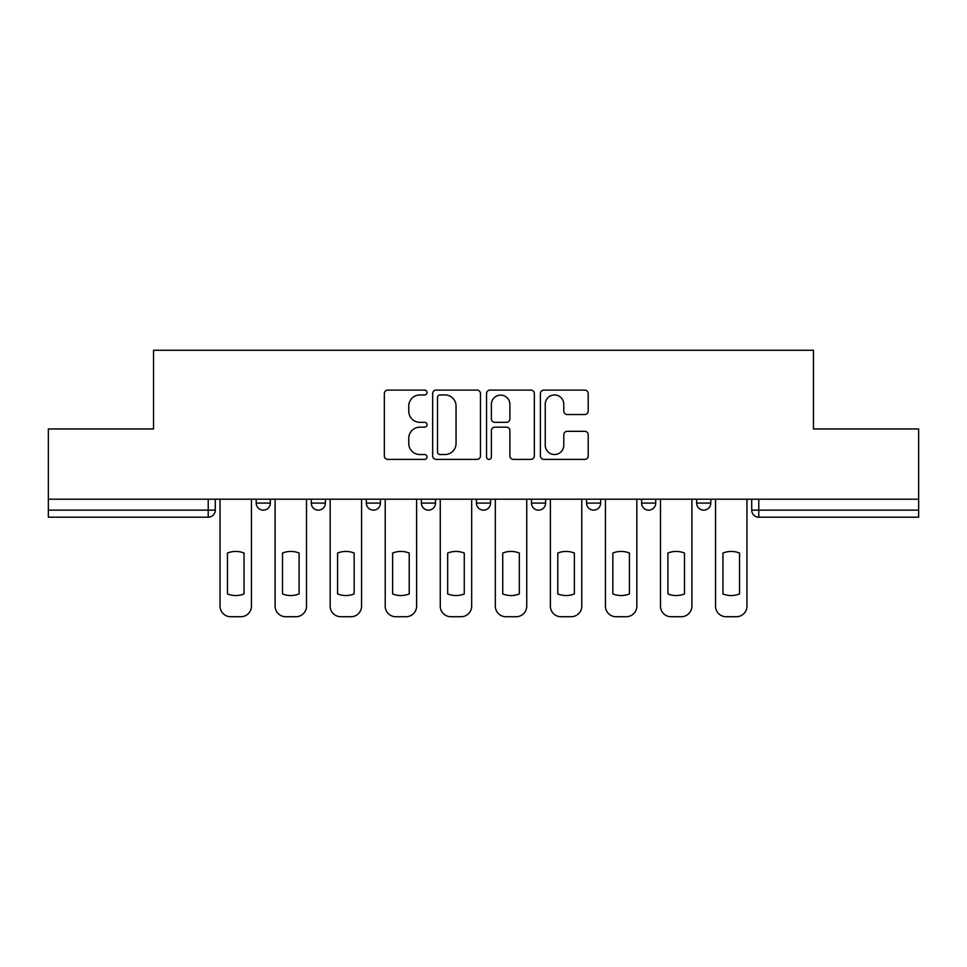 <?xml version="1.0" encoding="UTF-8"?>
<svg xmlns="http://www.w3.org/2000/svg" width="967" height="967" viewBox="0 0 967 967"><rect width="100%" height="100%" fill="white"/><g stroke="black" fill="none" stroke-linecap="round" stroke-linejoin="round"><path stroke-width="1.45" d="M427.039 392.517A2.43 2.43 0 0 0 424.61 390.1L387.803 390.1A3.469 3.469 0 0 0 384.334 393.557L384.334 455.916A3.469 3.469 0 0 0 387.803 459.385L424.61 459.385A2.43 2.43 0 0 0 427.039 456.956A2.43 2.43 0 0 0 424.61 454.526L419.847 454.526A11.084 11.084 0 0 1 408.763 443.442L408.763 438.244A11.084 11.084 0 0 1 419.847 427.16L424.61 427.16A2.43 2.43 0 0 0 427.039 424.743A2.43 2.43 0 0 0 424.61 422.313L419.847 422.313A11.084 11.084 0 0 1 408.763 411.229L408.763 406.031A11.084 11.084 0 0 1 419.847 394.947L424.61 394.947A2.43 2.43 0 0 0 427.039 392.517M476.441 503.082L476.441 499.202L476.441 503.082A7.059 7.059 0 0 0 483.5 510.141A7.059 7.059 0 0 1 476.441 503.082L490.559 503.082A7.059 7.059 0 0 1 483.5 510.141M366.336 499.202L366.336 503.082L380.442 503.082A7.059 7.059 0 0 1 373.395 510.141A7.059 7.059 0 0 1 366.336 503.082L366.336 499.202M311.277 503.082L311.277 499.202L311.277 503.082A7.059 7.059 0 0 0 318.336 510.141A7.059 7.059 0 0 1 311.277 503.082L325.395 503.082A7.059 7.059 0 0 1 318.336 510.141A7.059 7.059 0 0 0 325.395 503.082A7.059 7.059 0 0 1 318.336 510.141M256.219 503.082L256.219 499.202L256.219 503.082A7.059 7.059 0 0 0 263.278 510.141A7.059 7.059 0 0 1 256.219 503.082L270.337 503.082A7.059 7.059 0 0 1 263.278 510.141A7.059 7.059 0 0 0 270.337 503.082A7.059 7.059 0 0 1 263.278 510.141M584.745 414.517A3.469 3.469 0 0 0 588.202 411.06L588.202 393.557A3.469 3.469 0 0 0 584.745 390.1L543.865 390.1A3.469 3.469 0 0 0 540.396 393.557L540.396 455.916A3.469 3.469 0 0 0 543.865 459.385L584.745 459.385A3.469 3.469 0 0 0 588.202 455.916L588.202 434.787A3.469 3.469 0 0 0 584.745 431.318L567.242 431.318A3.469 3.469 0 0 0 563.785 434.787L563.785 445.267A9.271 9.271 0 0 1 554.514 454.526A9.271 9.271 0 0 1 545.243 445.267L545.243 404.218A9.271 9.271 0 0 1 554.514 394.947A9.271 9.271 0 0 1 563.785 404.218L563.785 411.06A3.469 3.469 0 0 0 567.242 414.517L584.745 414.517M48.35 499.202L48.35 428.973L153.523 428.973L153.523 350.272L813.477 350.272L813.477 428.973L918.65 428.973L918.65 499.202L48.35 499.202L48.35 510.141L215.278 510.141L215.278 499.202M480.466 393.557A3.469 3.469 0 0 0 477.009 390.1L436.129 390.1A3.469 3.469 0 0 0 432.66 393.557L432.66 455.916A3.469 3.469 0 0 0 436.129 459.385L477.009 459.385A3.469 3.469 0 0 0 480.466 455.916L480.466 393.557M489.991 390.1L530.871 390.1A3.469 3.469 0 0 1 534.34 393.557L534.34 455.916A3.469 3.469 0 0 1 530.871 459.385L513.38 459.385A3.469 3.469 0 0 1 509.911 455.916L509.911 430.629A3.469 3.469 0 0 0 506.454 427.16L494.85 427.16A3.469 3.469 0 0 0 491.381 430.629L491.381 456.956A2.43 2.43 0 0 1 488.951 459.385A2.43 2.43 0 0 1 486.534 456.956L486.534 393.557A3.469 3.469 0 0 1 489.991 390.1M751.722 499.202L751.722 510.141L918.65 510.141L918.65 517.2L758.781 517.2A7.059 7.059 0 0 1 751.722 510.141M918.65 499.202L918.65 510.141M215.278 510.141A7.059 7.059 0 0 1 208.219 517.2A7.059 7.059 0 0 0 215.278 510.141A7.059 7.059 0 0 1 208.219 517.2L48.35 517.2L48.35 510.141M710.781 499.202L710.781 503.082A7.059 7.059 0 0 1 703.722 510.141A7.059 7.059 0 0 1 696.663 503.082L710.781 503.082L710.781 499.202M696.663 499.202L696.663 503.082M655.723 499.202L655.723 503.082A7.059 7.059 0 0 1 648.664 510.141A7.059 7.059 0 0 1 641.604 503.082L655.723 503.082M641.604 499.202L641.604 503.082M600.664 499.202L600.664 503.082A7.059 7.059 0 0 1 593.605 510.141A7.059 7.059 0 0 1 586.558 503.082L600.664 503.082M586.558 499.202L586.558 503.082M545.618 499.202L545.618 503.082A7.059 7.059 0 0 1 538.559 510.141A7.059 7.059 0 0 1 531.499 503.082L545.618 503.082A7.059 7.059 0 0 1 538.559 510.141A7.059 7.059 0 0 0 545.618 503.082M531.499 499.202L531.499 503.082M490.559 499.202L490.559 503.082M435.501 499.202L435.501 503.082A7.059 7.059 0 0 1 428.441 510.141A7.059 7.059 0 0 1 421.382 503.082L435.501 503.082A7.059 7.059 0 0 1 428.441 510.141A7.059 7.059 0 0 0 435.501 503.082L435.501 499.202M421.382 499.202L421.382 503.082M380.442 499.202L380.442 503.082L380.442 499.202M325.395 499.202L325.395 503.082L325.395 499.202M270.337 499.202L270.337 503.082L270.337 499.202M439.937 394.947A2.43 2.43 0 0 0 437.519 397.377L437.519 452.109A2.43 2.43 0 0 0 439.937 454.526L444.965 454.526A11.084 11.084 0 0 0 456.049 443.442L456.049 406.031A11.084 11.084 0 0 0 444.965 394.947L439.937 394.947M509.911 404.387A9.271 9.271 0 0 0 500.652 395.116A9.271 9.271 0 0 0 491.381 404.387L491.381 418.844A3.469 3.469 0 0 0 494.85 422.313L506.454 422.313A3.469 3.469 0 0 0 509.911 418.844L509.911 404.387M227.463 553.051L227.463 593.931A22.06 22.06 0 0 0 244.047 593.931A22.06 22.06 0 0 1 227.463 593.931L227.463 553.051A22.06 22.06 0 0 1 244.047 553.051L244.047 593.931L244.047 553.051M220.041 606.14L220.041 499.202L220.041 606.14A10.589 10.589 0 0 0 230.63 616.728L240.868 616.728A10.589 10.589 0 0 0 251.456 606.14L251.456 499.202L251.456 606.14M230.63 616.728L240.868 616.728M282.509 553.051L282.509 593.931L282.509 553.051A22.06 22.06 0 0 1 299.105 553.051A22.06 22.06 0 0 0 282.509 553.051M299.105 593.931L299.105 553.051L299.105 593.931A22.06 22.06 0 0 1 282.509 593.931M275.099 606.14L275.099 499.202L275.099 606.14A10.589 10.589 0 0 0 285.688 616.728L295.926 616.728A10.589 10.589 0 0 0 306.515 606.14L306.515 499.202L306.515 606.14M337.568 553.051L337.568 593.931L337.568 553.051A22.06 22.06 0 0 1 354.152 553.051L354.152 593.931A22.06 22.06 0 0 1 337.568 593.931M330.158 606.14L330.158 499.202L330.158 606.14A10.589 10.589 0 0 0 340.747 616.728L350.973 616.728A10.589 10.589 0 0 0 361.561 606.14L361.561 499.202L361.561 606.14M285.688 616.728L295.926 616.728M354.152 553.051L354.152 593.931M340.747 616.728L350.973 616.728M392.626 553.051L392.626 593.931L392.626 553.051A22.06 22.06 0 0 1 409.21 553.051A22.06 22.06 0 0 0 392.626 553.051M409.21 593.931L409.21 553.051L409.21 593.931A22.06 22.06 0 0 1 392.626 593.931M385.217 606.14L385.217 499.202L385.217 606.14A10.589 10.589 0 0 0 395.805 616.728L406.031 616.728A10.589 10.589 0 0 0 416.62 606.14L416.62 499.202L416.62 606.14M447.673 553.051L447.673 593.931L447.673 553.051A22.06 22.06 0 0 1 464.269 553.051L464.269 593.931A22.06 22.06 0 0 1 447.673 593.931M440.263 606.14L440.263 499.202L440.263 606.14A10.589 10.589 0 0 0 450.852 616.728L461.09 616.728A10.589 10.589 0 0 0 471.678 606.14L471.678 499.202L471.678 606.14M502.731 553.051L502.731 593.931L502.731 553.051A22.06 22.06 0 0 1 519.327 553.051A22.06 22.06 0 0 0 502.731 553.051M519.327 593.931L519.327 553.051L519.327 593.931A22.06 22.06 0 0 1 502.731 593.931M495.322 606.14L495.322 499.202L495.322 606.14A10.589 10.589 0 0 0 505.91 616.728L516.148 616.728A10.589 10.589 0 0 0 526.737 606.14L526.737 499.202L526.737 606.14M395.805 616.728L406.031 616.728M464.269 553.051L464.269 593.931M450.852 616.728L461.09 616.728M505.91 616.728L516.148 616.728M557.79 553.051L557.79 593.931L557.79 553.051A22.06 22.06 0 0 1 574.374 553.051A22.06 22.06 0 0 0 557.79 553.051M574.374 593.931L574.374 553.051L574.374 593.931A22.06 22.06 0 0 1 557.79 593.931M550.38 606.14L550.38 499.202L550.38 606.14A10.589 10.589 0 0 0 560.969 616.728L571.195 616.728A10.589 10.589 0 0 0 581.783 606.14L581.783 499.202L581.783 606.14M560.969 616.728L571.195 616.728M612.848 553.051L612.848 593.931L612.848 553.051A22.06 22.06 0 0 1 629.432 553.051A22.06 22.06 0 0 0 612.848 553.051M629.432 593.931L629.432 553.051L629.432 593.931A22.06 22.06 0 0 1 612.848 593.931M605.439 606.14L605.439 499.202L605.439 606.14A10.589 10.589 0 0 0 616.027 616.728L626.253 616.728A10.589 10.589 0 0 0 636.842 606.14L636.842 499.202L636.842 606.14M616.027 616.728L626.253 616.728M667.895 553.051L667.895 593.931L667.895 553.051A22.06 22.06 0 0 1 684.491 553.051L684.491 593.931A22.06 22.06 0 0 1 667.895 593.931M660.485 606.14L660.485 499.202L660.485 606.14A10.589 10.589 0 0 0 671.074 616.728L681.312 616.728A10.589 10.589 0 0 0 691.901 606.14L691.901 499.202L691.901 606.14M684.491 553.051L684.491 593.931M671.074 616.728L681.312 616.728M722.953 553.051L722.953 593.931L722.953 553.051A22.06 22.06 0 0 1 739.537 553.051A22.06 22.06 0 0 0 722.953 553.051M739.537 593.931L739.537 553.051L739.537 593.931A22.06 22.06 0 0 1 722.953 593.931M715.544 606.14L715.544 499.202L715.544 606.14A10.589 10.589 0 0 0 726.132 616.728L736.37 616.728A10.589 10.589 0 0 0 746.959 606.14L746.959 499.202L746.959 606.14M726.132 616.728L736.37 616.728M208.219 499.202L208.219 517.2M758.781 499.202L758.781 517.2"/></g></svg>
